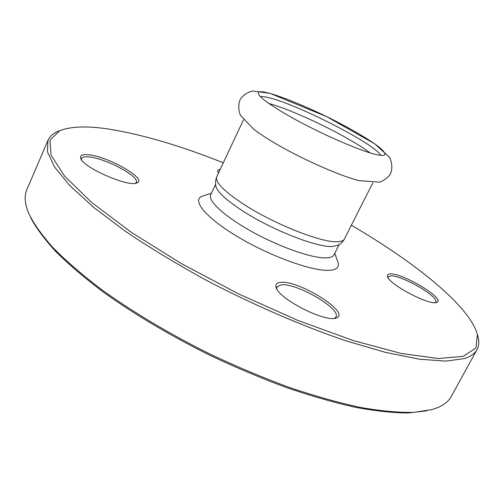 <?xml version="1.0" encoding="UTF-8"?>
<svg xmlns="http://www.w3.org/2000/svg" width="504" height="504" viewBox="0 0 504 504"><rect width="100%" height="100%" fill="white"/><g stroke="black" fill="none" stroke-linecap="round" stroke-linejoin="round"><path stroke-width="0.76" d="M351.527 129.648C313.217 108.001 257.846 85.844 258.262 93.164C258.628 96.718 268.733 104.24 288.584 115.731C319.139 133.302 364.216 152.838 378.592 155.012C381.875 155.591 383.922 155.534 384.735 154.848C386.064 151.288 374.995 142.884 351.527 129.648M274.485 142.916C301.046 158.697 339.935 175.953 359.131 180.646L379.707 182.183C384.917 180.06 388.559 177.169 390.631 173.508C392.503 168.405 392.169 163.063 389.624 157.494L374.686 143.772L326.699 116.676L269.961 93.297L252.599 91.016C247.193 92.377 243.029 95.25 240.106 99.641C238.216 104.977 238.342 110.212 240.477 115.347L253.695 129.219C258.936 133.258 265.866 137.825 274.485 142.916M370.031 152.832C364.127 148.441 356.24 143.47 346.387 137.907C321.086 123.587 286.883 108.322 268.903 103.509M380.715 155.32C375.524 144.27 296.957 104.063 268.601 97.65C264.802 96.724 262.055 96.377 260.373 96.623M344.402 239.066C343.52 240.811 341.013 241.706 336.886 241.756C320.985 242.506 274.774 224.293 244.749 204.945C224.274 191.57 214.931 182.19 216.726 176.797L215.536 180.949L215.731 185.724C216.896 191.57 225.987 200.038 243.004 211.126C271.965 229.918 316.6 247.414 332.155 246.532L338.562 245.045L341.353 243.054L343.791 240.156L372.796 182.914M215.536 184.502L210.703 194.764C207.528 200.825 225.023 216.903 252.901 232.186C280.709 247.483 312.921 258.546 326.428 257.891C330.511 257.72 333.024 256.712 333.957 254.873L339.066 244.755M351.382 225.269C415.044 262.433 469.659 305.947 477.376 334.555L476.028 347.88L463.365 356.309L438.43 358.52L401.272 353.455L353.317 340.603L297.618 320.311L238.619 293.933L181.509 263.687L131.229 232.281L91.583 202.406L64.707 176.243L51.106 155.232L49.946 140.062L59.623 130.801C70.724 126.334 87.173 125.773 108.977 129.112C142.493 134.53 180.602 145.763 223.303 162.805M220.166 169.489C218.201 169.564 217.388 170.22 217.734 171.467L218.547 172.922M88.496 154.734C82.448 154.123 79.834 155.27 80.653 158.174C82.517 167.391 129.282 187.753 137.05 182.851C147.798 179.185 108.089 156.366 88.496 154.734M280.709 282.347C276.86 282.681 275.31 284.281 276.06 287.154C277.786 298.488 326.038 323.159 336.307 317.898C351.647 313.192 298.891 279.928 280.709 282.347M389.888 273.949C387.954 274.107 387.16 274.907 387.507 276.337C388.143 283.891 429.811 306.041 436.64 302.375C446.922 299.489 401.663 272.217 389.888 273.949M203.591 195.76L202.041 196.27C191.369 200.296 206.426 218.427 239.186 237.642C271.807 256.889 313.299 271.587 329.572 270.295C336.489 269.753 339.331 267.202 338.096 262.634L337.548 261.091M30.637 217.577C36.118 227.928 44.617 239.381 56.139 251.943C69.401 265.016 85.478 278.655 104.372 292.856C135.034 314.666 169.886 335.317 208.927 354.816C234.833 367.07 260.48 377.912 285.856 387.349C310.628 395.81 333.736 402.45 355.181 407.27C375.341 410.999 392.975 412.902 408.07 412.984L426.838 410.817M218.32 172.601L219.196 171.555M81.396 159.604L81.522 158.458C82.259 156.983 84.741 156.467 88.969 156.908C105.626 158.269 139.986 176.728 136.269 182.417L135.513 183.267M388.08 277.622L388.238 276.961L390.417 275.946C400.485 274.378 439.652 296.869 435.702 302.117L435.242 302.62M477.011 349.619L451.288 396.434C448.749 401.134 444.156 404.882 437.522 407.692L432.016 409.582L413.639 412.385C398.614 412.663 380.854 411.012 360.341 407.427C338.43 402.69 314.691 395.999 289.113 387.362C262.861 377.679 236.3 366.49 209.425 353.789C169.514 333.931 132.344 311.73 101.518 289.542C82.247 274.875 66.005 260.851 52.8 247.483C41.467 234.688 33.34 223.108 28.419 212.738C24.702 203.358 24.205 195.602 26.92 189.46L47.975 140.364L47.426 151.773L54.501 166.912L69.798 185.573L93.498 207.251L125.194 231.147C149.965 247.855 177.433 264.455 207.579 280.948C253.903 305.09 302.186 325.937 345.725 340.761L385.749 352.447L419.486 359.207L445.857 361.122L464.423 358.577C470.686 356.549 474.881 353.562 477.011 349.619C478.983 345.914 479.329 341.567 478.05 336.577L477.011 333.245M60.871 130.278L57.607 131.512C52.889 133.579 49.682 136.527 47.975 140.364M276.797 288.861L277.011 286.883L281.314 284.829C296.516 282.712 341.41 308.883 335.966 316.966L334.499 318.314M216.726 176.797L243.495 119.845M384.42 155.056L384.735 154.848M258.294 93.536L258.262 93.164M436.099 302.52L436.64 302.375M387.689 276.86L387.507 276.337M217.886 171.864L217.734 171.467M335.229 318.194L336.307 317.898M276.463 288.2L276.06 287.154M136.326 183.097L137.05 182.851M80.968 158.88L80.653 158.174M59.623 130.801L57.607 131.512M477.376 334.555L478.05 336.577M211.459 193.164L202.041 196.27M334.751 253.298L338.096 262.634"/></g></svg>
